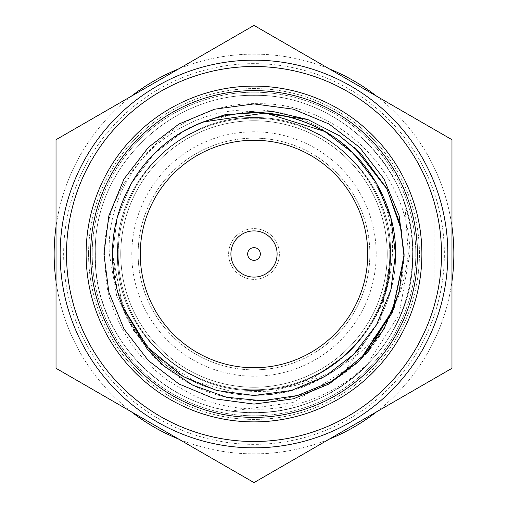 <?xml version="1.0" encoding="UTF-8"?>
<svg xmlns="http://www.w3.org/2000/svg" width="508" height="508" viewBox="0 0 508 508"><rect width="100%" height="100%" fill="white"/><g stroke="black" fill="none" stroke-linecap="round" stroke-linejoin="round"><path stroke-width="0.38" stroke-dasharray="2.54 1.91" d="M88.576 254A165.424 165.424 0 0 0 254 419.424A165.424 165.424 0 0 0 419.424 254A165.424 165.424 0 0 0 254 88.576A165.424 165.424 0 0 0 88.576 254A165.424 165.424 0 0 0 254 419.424A165.424 165.424 0 0 0 419.424 254A165.424 165.424 0 0 0 254 88.576A165.424 165.424 0 0 0 88.576 254M56.026 281.337A199.854 199.854 0 0 0 73.184 339.128A199.854 199.854 0 0 1 73.184 168.872A199.854 199.854 0 0 0 56.026 226.663M451.974 226.663A199.854 199.854 0 0 0 434.816 168.872A199.854 199.854 0 0 1 434.816 339.128A199.854 199.854 0 0 0 451.974 281.337M131.337 96.222A199.854 199.854 0 0 0 73.184 168.872L73.184 339.128A199.854 199.854 0 0 0 434.816 339.128L434.816 168.872A199.854 199.854 0 0 0 73.184 168.872L73.184 339.128A199.854 199.854 0 0 0 131.337 411.778M178.689 439.122A199.854 199.854 0 0 0 329.311 439.122M376.663 411.778A199.854 199.854 0 0 0 434.816 339.128L434.816 168.872A199.854 199.854 0 0 0 376.663 96.222M329.311 68.878A199.854 199.854 0 0 0 178.689 68.878M73.184 339.128L73.184 168.872L73.184 339.128M434.816 339.128L434.816 168.872L434.816 339.128M228.619 254A25.381 25.381 0 0 1 254 228.619A25.381 25.381 0 0 1 279.381 254A25.381 25.381 0 0 1 254 279.381A25.381 25.381 0 0 1 228.619 254A25.381 25.381 0 0 1 254 228.619A25.381 25.381 0 0 1 279.381 254A25.381 25.381 0 0 1 254 279.381A25.381 25.381 0 0 1 228.619 254M120.752 254A133.248 133.248 0 0 0 254 387.248A133.248 133.248 0 0 0 387.248 254A133.248 133.248 0 0 0 254 120.752A133.248 133.248 0 0 0 120.752 254A133.248 133.248 0 0 0 254 387.248A133.248 133.248 0 0 0 387.248 254A133.248 133.248 0 0 0 254 120.752A133.248 133.248 0 0 0 120.752 254A133.248 133.248 0 0 0 254 387.248A133.248 133.248 0 0 0 387.248 254A133.248 133.248 0 0 0 254 120.752A133.248 133.248 0 0 0 120.752 254A133.248 133.248 0 0 0 254 387.248A133.248 133.248 0 0 0 387.248 254A133.248 133.248 0 0 0 254 120.752A133.248 133.248 0 0 0 120.752 254M118.212 254A135.788 135.788 0 0 0 254 389.788A135.788 135.788 0 0 0 389.788 254A135.788 135.788 0 0 1 254 389.788A135.788 135.788 0 0 1 118.212 254A135.788 135.788 0 0 1 254 118.212A135.788 135.788 0 0 1 389.788 254A135.788 135.788 0 0 0 254 118.212A135.788 135.788 0 0 0 118.212 254M109.328 254L116.726 296.12L133.521 330.422L153.333 354.025L194.951 381.61L233.991 392.125L274.434 391.071L312.833 378.308L345.916 354.813A136.423 136.423 0 0 0 390.36 258.096L380.6 319.126L345.611 370.122L292.957 402.552L231.546 411.035A158.636 158.636 0 0 0 365.335 367.005L398.996 314.954L409.848 254C410.096 174.054 338.919 102.33 258.432 103.715C178.162 100.889 105.264 173.59 109.328 254M384.524 344.157C402.654 318.141 412.026 288.093 412.636 254A158.636 158.636 0 0 1 384.524 344.157C376.961 355.27 365.83 366.566 351.142 378.054C334.08 391.16 311.239 400.145 307.048 401.11C274.028 412.591 239.668 410.883 210.89 402.05C204.768 401.612 190.271 394.316 167.399 380.155C151.53 367.919 140.049 356.445 132.963 345.726C123.317 332.34 116.046 317.837 111.138 302.209C108.058 297.529 105.816 281.457 104.413 254C104.248 177.368 172.472 108.636 249.638 109.969C326.536 107.271 396.392 176.955 392.411 254C390.544 283.566 382.88 307.816 369.411 326.746C382.988 305.416 389.992 281.165 390.423 254C392.817 180.607 326.396 116.211 254 117.577C181.604 116.211 115.183 180.607 117.577 254C115.183 327.393 181.604 391.789 254 390.423C326.396 391.789 392.817 327.393 390.423 254C392.817 180.607 326.396 116.211 254 117.577C181.604 116.211 115.183 180.607 117.577 254C115.183 327.393 181.604 391.789 254 390.423C326.396 391.789 392.817 327.393 390.423 254C392.817 180.607 326.396 116.211 254 117.577C181.604 116.211 115.183 180.607 117.577 254C115.183 327.393 181.604 391.789 254 390.423C326.396 391.789 392.817 327.393 390.423 254C392.817 180.607 326.396 116.211 254 117.577C181.604 116.211 115.183 180.607 117.577 254C115.183 327.393 181.604 391.789 254 390.423C326.396 391.789 392.817 327.393 390.423 254C392.817 180.607 326.396 116.211 254 117.577C181.604 116.211 115.183 180.607 117.577 254C115.183 327.393 181.604 391.789 254 390.423C326.396 391.789 392.817 327.393 390.423 254C392.817 180.607 326.396 116.211 254 117.577C181.604 116.211 115.183 180.607 117.577 254C115.183 327.393 181.604 391.789 254 390.423C326.396 391.789 392.817 327.393 390.423 254C392.817 180.607 326.396 116.211 254 117.577C181.604 116.211 115.183 180.607 117.577 254C115.183 327.393 181.604 391.789 254 390.423C326.396 391.789 392.817 327.393 390.423 254C392.817 180.607 326.396 116.211 254 117.577C181.604 116.211 115.183 180.607 117.577 254C115.183 327.393 181.604 391.789 254 390.423C326.396 391.789 392.817 327.393 390.423 254C392.817 180.607 326.396 116.211 254 117.577C181.604 116.211 115.183 180.607 117.577 254C115.183 327.393 181.604 391.789 254 390.423C326.396 391.789 392.817 327.393 390.423 254C392.817 180.607 326.396 116.211 254 117.577C181.604 116.211 115.183 180.607 117.577 254C115.183 327.393 181.604 391.789 254 390.423C326.396 391.789 392.817 327.393 390.423 254C392.817 180.607 326.396 116.211 254 117.577C181.604 116.211 115.183 180.607 117.577 254C115.183 327.393 181.604 391.789 254 390.423C288.15 390.303 318.789 378.428 345.916 354.813M369.411 326.746A136.423 136.423 0 0 1 285.02 386.848C346.894 372.262 390.944 316.567 390.423 254C392.817 180.607 326.396 116.211 254 117.577C181.604 116.211 115.183 180.607 117.577 254C115.183 327.393 181.604 391.789 254 390.423C324.891 391.776 390.595 329.762 390.36 258.096M369.862 254A115.862 115.862 0 0 0 254 138.138A115.862 115.862 0 0 0 138.138 254A115.862 115.862 0 0 1 254 138.138A115.862 115.862 0 0 1 369.862 254A115.862 115.862 0 0 1 254 369.862A115.862 115.862 0 0 1 138.138 254A115.862 115.862 0 0 0 254 369.862A115.862 115.862 0 0 0 369.862 254M376.212 254A122.212 122.212 0 0 0 254 131.788A122.212 122.212 0 0 0 131.788 254A122.212 122.212 0 0 0 254 376.212A122.212 122.212 0 0 0 376.212 254M285.02 386.848C293.434 387.02 308.908 382.111 331.445 372.123C348.99 362.121 361.848 352.196 370.015 342.348C372.053 340.697 376.993 334.22 384.842 322.91L396.335 301.25C401.415 291.573 405.422 275.825 408.356 254L404.94 205.2C387.483 143.148 319.761 93.459 254 95.364C169.818 93.777 92.583 168.656 95.364 254C92.583 339.344 169.818 414.223 254 412.636C338.182 414.223 415.417 339.344 412.636 254A158.636 158.636 0 0 0 404.94 205.2M231.546 411.035C154.191 400.291 94.069 331.362 95.364 254C92.583 168.656 169.818 93.777 254 95.364C338.182 93.777 415.417 168.656 412.636 254C415.417 168.656 338.182 93.777 254 95.364C169.818 93.777 92.583 168.656 95.364 254C92.583 339.344 169.818 414.223 254 412.636C338.182 414.223 415.417 339.344 412.636 254C415.417 168.656 338.182 93.777 254 95.364C169.818 93.777 92.583 168.656 95.364 254C92.583 339.344 169.818 414.223 254 412.636C338.182 414.223 415.417 339.344 412.636 254C415.417 168.656 338.182 93.777 254 95.364C169.818 93.777 92.583 168.656 95.364 254C92.583 339.344 169.818 414.223 254 412.636C338.182 414.223 415.417 339.344 412.636 254C415.417 168.656 338.182 93.777 254 95.364C169.818 93.777 92.583 168.656 95.364 254C92.583 339.344 169.818 414.223 254 412.636C338.182 414.223 415.417 339.344 412.636 254C415.417 168.656 338.182 93.777 254 95.364C169.818 93.777 92.583 168.656 95.364 254C92.583 339.344 169.818 414.223 254 412.636C338.182 414.223 415.417 339.344 412.636 254C415.417 168.656 338.182 93.777 254 95.364C169.818 93.777 92.583 168.656 95.364 254C92.583 339.344 169.818 414.223 254 412.636C338.182 414.223 415.417 339.344 412.636 254C415.417 168.656 338.182 93.777 254 95.364C169.818 93.777 92.583 168.656 95.364 254C92.583 339.344 169.818 414.223 254 412.636C338.182 414.223 415.417 339.344 412.636 254C415.417 168.656 338.182 93.777 254 95.364C169.818 93.777 92.583 168.656 95.364 254C92.583 339.344 169.818 414.223 254 412.636C296.062 412.375 333.172 397.161 365.335 367.005M140.259 254A113.741 113.741 0 0 0 254 367.741A113.741 113.741 0 0 0 367.741 254A113.741 113.741 0 0 0 254 140.259A113.741 113.741 0 0 0 140.259 254M276.676 258.394A23.095 23.095 0 0 0 258.394 231.324A23.095 23.095 0 0 0 231.324 249.606A23.095 23.095 0 0 0 249.606 276.676A23.095 23.095 0 0 0 276.676 258.394M56.026 368.3L254 482.6L451.974 368.3L451.974 139.7L254 25.4L56.026 139.7L56.026 368.3M254 63.64A190.36 190.36 0 0 0 63.64 254A190.36 190.36 0 0 0 254 444.36A190.36 190.36 0 0 0 444.36 254A190.36 190.36 0 0 0 254 63.64M254 60.154A193.846 193.846 0 0 0 60.154 254A193.846 193.846 0 0 0 254 447.846A193.846 193.846 0 0 0 447.846 254A193.846 193.846 0 0 0 254 60.154M417.392 254A163.392 163.392 0 0 0 254 90.608A163.392 163.392 0 0 0 90.608 254A163.392 163.392 0 0 0 254 417.392A163.392 163.392 0 0 0 417.392 254M324.752 376.542L291.249 390.512L254 395.497L216.751 390.512L183.248 376.542L154.4 354.514L131.458 324.752L117.157 289.998L112.503 254C111.106 206.369 141.307 154.064 183.248 131.458C230.416 106.432 277.584 106.432 324.752 131.458C366.693 154.064 396.894 206.369 395.497 254C396.894 301.631 366.693 353.936 324.752 376.542C277.584 401.568 230.416 401.568 183.248 376.542C141.307 353.936 111.106 301.631 112.503 254A141.497 141.497 0 0 0 122.758 306.896L112.503 254L117.157 218.002L131.458 183.248L154.4 153.486L183.248 131.458L203.06 121.99A141.497 141.497 0 0 0 112.503 254C111.106 206.369 141.307 154.064 183.248 131.458C230.416 106.432 277.584 106.432 324.752 131.458C366.693 154.064 396.894 206.369 395.497 254C396.894 301.631 366.693 353.936 324.752 376.542C254.203 419.252 151.956 386.27 122.758 306.896L112.503 254L117.157 218.002L131.458 183.248L154.4 153.486L183.248 131.458L203.06 121.99L248.793 111.106M112.503 254L117.157 218.002L131.458 183.248L154.4 153.486L183.248 131.458L203.06 121.99L183.248 131.458L154.4 153.486L131.458 183.248L117.157 218.002L112.503 254C111.106 206.369 141.307 154.064 183.248 131.458C230.416 106.432 277.584 106.432 324.752 131.458C366.693 154.064 396.894 206.369 395.497 254C396.894 301.631 366.693 353.936 324.752 376.542C277.584 401.568 230.416 401.568 183.248 376.542C141.307 353.936 111.106 301.631 112.503 254C111.106 206.369 141.307 154.064 183.248 131.458C230.416 106.432 277.584 106.432 324.752 131.458C366.693 154.064 396.894 206.369 395.497 254C396.894 301.631 366.693 353.936 324.752 376.542C277.584 401.568 230.416 401.568 183.248 376.542C141.307 353.936 111.106 301.631 112.503 254L117.157 218.002L131.458 183.248L154.4 153.486L183.248 131.458L203.06 121.99L183.248 131.458L154.4 153.486L131.458 183.248L117.157 218.002L112.503 254C111.106 206.369 141.307 154.064 183.248 131.458C230.416 106.432 277.584 106.432 324.752 131.458C366.693 154.064 396.894 206.369 395.497 254C396.894 301.631 366.693 353.936 324.752 376.542C277.584 401.568 230.416 401.568 183.248 376.542C141.307 353.936 111.106 301.631 112.503 254C111.106 206.369 141.307 154.064 183.248 131.458C230.416 106.432 277.584 106.432 324.752 131.458C366.693 154.064 396.894 206.369 395.497 254C396.894 301.631 366.693 353.936 324.752 376.542C277.584 401.568 230.416 401.568 183.248 376.542C141.307 353.936 111.106 301.631 112.503 254L117.157 218.002L131.458 183.248L154.4 153.486L183.248 131.458L203.06 121.99L183.248 131.458L154.4 153.486L131.458 183.248L117.157 218.002L112.503 254C111.106 206.369 141.307 154.064 183.248 131.458C230.416 106.432 277.584 106.432 324.752 131.458C366.693 154.064 396.894 206.369 395.497 254C396.894 301.631 366.693 353.936 324.752 376.542C277.584 401.568 230.416 401.568 183.248 376.542C141.307 353.936 111.106 301.631 112.503 254C111.106 206.369 141.307 154.064 183.248 131.458C230.416 106.432 277.584 106.432 324.752 131.458C366.693 154.064 396.894 206.369 395.497 254C396.894 301.631 366.693 353.936 324.752 376.542C277.584 401.568 230.416 401.568 183.248 376.542C141.307 353.936 111.106 301.631 112.503 254L117.157 218.002L131.458 183.248L154.4 153.486L183.248 131.458L203.06 121.99C151.479 139.681 110.763 198.291 112.503 254C111.106 206.369 141.307 154.064 183.248 131.458C230.416 106.432 277.584 106.432 324.752 131.458C366.693 154.064 396.894 206.369 395.497 254C396.894 301.631 366.693 353.936 324.752 376.542C277.584 401.568 230.416 401.568 183.248 376.542C141.307 353.936 111.106 301.631 112.503 254C111.106 206.369 141.307 154.064 183.248 131.458C230.416 106.432 277.584 106.432 324.752 131.458C366.693 154.064 396.894 206.369 395.497 254C396.894 301.631 366.693 353.936 324.752 376.542C277.584 401.568 230.416 401.568 183.248 376.542C141.307 353.936 111.106 301.631 112.503 254L122.758 306.896C115.843 289.35 112.427 271.716 112.503 254M415.804 254A161.804 161.804 0 0 0 254 92.196A161.804 161.804 0 0 0 92.196 254A161.804 161.804 0 0 0 254 415.804A161.804 161.804 0 0 0 415.804 254A161.804 161.804 0 0 0 254 92.196A161.804 161.804 0 0 0 92.196 254A161.804 161.804 0 0 0 254 415.804A161.804 161.804 0 0 0 415.804 254M366.516 353.358L359.448 360.807C340.747 377.876 320.059 389.458 297.39 395.561C288.474 398.329 276.65 400.063 261.912 400.755C242.824 400.202 230.994 399.028 226.422 397.224C203.892 392.436 182.759 381.8 163.03 365.315C155.467 362.134 125.165 321.85 122.758 306.896M404.057 257.01L402.05 278.632M402.025 278.784L400.133 288.22M392.176 312.591L379.851 335.775M379.565 336.213L369.983 349.256M307.689 119.469L339.122 135.572M339.814 136.042L354.692 147.682M401.472 230.378L404.063 256.584L393.808 308.585M359.448 360.807L329.044 383.978L293.503 398.793L254 404.089L214.497 398.793L178.956 383.978L148.361 360.61L124.022 329.044L108.852 292.183L103.911 254L108.852 215.817L124.022 178.956L148.361 147.39L178.956 124.022L214.497 109.207L254 103.911L293.503 109.207L329.044 124.022L359.639 147.39L383.978 178.956L399.148 215.817L404.089 254L399.148 292.183L383.978 329.044L359.639 360.61L329.044 383.978L293.503 398.793L254 404.089L214.497 398.793L178.956 383.978L148.361 360.61L124.022 329.044L108.852 292.183L103.911 254L108.852 215.817L124.022 178.956L148.361 147.39L178.956 124.022L214.497 109.207L254 103.911L293.503 109.207L329.044 124.022L359.639 147.39L383.978 178.956L399.148 215.817L404.089 254L399.148 292.183L383.978 329.044L359.639 360.61L329.044 383.978L293.503 398.793L254 404.089L214.497 398.793L178.956 383.978L148.361 360.61L124.022 329.044L108.852 292.183L103.911 254L108.852 215.817L124.022 178.956L148.361 147.39L178.956 124.022L214.497 109.207L254 103.911L293.503 109.207L329.044 124.022L359.639 147.39L383.978 178.956L399.148 215.817L404.089 254L399.148 292.183L383.978 329.044L359.639 360.61L329.044 383.978L293.503 398.793L254 404.089L214.497 398.793L178.956 383.978L148.361 360.61L124.022 329.044L108.852 292.183L103.911 254L108.852 215.817L124.022 178.956L148.361 147.39L178.956 124.022L214.497 109.207L254 103.911L293.503 109.207L329.044 124.022L359.639 147.39L383.978 178.956L399.148 215.817L404.089 254L399.148 292.183L383.978 329.044L359.639 360.61L329.044 383.978L293.503 398.793L254 404.089L214.497 398.793L178.956 383.978L148.361 360.61L124.022 329.044L108.852 292.183L103.911 254L108.852 215.817L124.022 178.956L148.361 147.39L178.956 124.022L214.497 109.207L254 103.911L293.503 109.207L329.044 124.022L359.639 147.39L383.978 178.956L399.148 215.817L404.089 254L399.148 292.183L383.978 329.044L359.639 360.61L329.044 383.978L293.503 398.793L254 404.089L214.497 398.793L178.956 383.978L148.361 360.61L124.022 329.044L108.852 292.183L103.911 254L108.852 215.817L124.022 178.956L148.361 147.39L178.956 124.022L214.497 109.207L254 103.911L293.503 109.207L329.044 124.022L359.639 147.39L383.978 178.956L399.148 215.817L404.089 254L399.148 292.183L383.978 329.044L359.639 360.61L329.044 383.978L293.503 398.793L254 404.089L214.497 398.793L178.956 383.978L148.361 360.61L124.022 329.044L108.852 292.183L103.911 254L108.852 215.817L124.022 178.956L148.361 147.39L178.956 124.022L214.497 109.207L254 103.911L293.503 109.207L329.044 124.022L359.639 147.39L383.978 178.956L399.148 215.817L404.089 254L399.148 292.183L383.978 329.044L359.639 360.61L329.044 383.978L293.503 398.793L254 404.089L214.497 398.793L178.956 383.978L148.361 360.61L124.022 329.044L108.852 292.183L103.911 254L108.852 215.817L124.022 178.956L148.361 147.39L178.956 124.022L214.497 109.207L254 103.911L293.503 109.207L329.044 124.022L359.639 147.39L383.978 178.956L399.148 215.817L404.089 254L399.148 292.183L383.978 329.044L359.639 360.61L329.044 383.978L293.503 398.793L254 404.089L214.497 398.793L178.956 383.978L148.361 360.61L124.022 329.044L108.852 292.183L103.911 254L108.852 215.817L124.022 178.956L148.361 147.39L178.956 124.022L214.497 109.207L254 103.911L293.503 109.207L329.044 124.022L359.639 147.39L383.978 178.956L399.148 215.817L404.089 254L399.148 292.183L383.978 329.044L359.639 360.61L329.044 383.978L293.503 398.793L254 404.089L214.497 398.793L178.956 383.978L148.361 360.61L124.022 329.044L108.852 292.183L103.911 254L108.852 215.817L124.022 178.956L148.361 147.39L178.956 124.022L214.497 109.207L254 103.911L293.503 109.207L329.044 124.022L359.639 147.39L383.978 178.956L399.148 215.817L404.089 254L392.773 311.169L359.448 360.807L329.044 383.978L293.503 398.793L254 404.089L214.497 398.793L178.956 383.978L148.361 360.61L124.022 329.044L108.852 292.183L103.911 254L108.852 215.817L124.022 178.956L148.361 147.39L178.956 124.022L214.497 109.207L254 103.911L293.503 109.207L329.044 124.022L359.639 147.39L383.978 178.956L399.148 215.817L404.089 254L394.341 307.2"/><path stroke-width="0.76" d="M56.026 226.663A199.854 199.854 0 0 0 56.026 281.337M451.974 281.337A199.854 199.854 0 0 0 451.974 226.663M131.337 411.778A199.854 199.854 0 0 0 178.689 439.122M329.311 439.122A199.854 199.854 0 0 0 376.663 411.778M376.663 96.222A199.854 199.854 0 0 0 329.311 68.878M178.689 68.878A199.854 199.854 0 0 0 131.337 96.222M140.259 254A113.741 113.741 0 0 0 254 367.741A113.741 113.741 0 0 0 367.741 254A113.741 113.741 0 0 0 254 140.259A113.741 113.741 0 0 0 140.259 254M231.324 249.606A23.095 23.095 0 0 1 258.394 231.324A23.095 23.095 0 0 1 276.676 258.394A23.095 23.095 0 0 1 249.606 276.676A23.095 23.095 0 0 1 231.324 249.606M247.771 252.794A6.344 6.344 0 0 1 255.206 247.771A6.344 6.344 0 0 1 260.229 255.206A6.344 6.344 0 0 1 252.794 260.229A6.344 6.344 0 0 1 247.771 252.794M56.026 139.7L254 25.4L451.974 139.7L451.974 368.3L254 482.6L56.026 368.3L56.026 139.7M417.392 254A163.392 163.392 0 0 0 254 90.608A163.392 163.392 0 0 0 90.608 254A163.392 163.392 0 0 0 254 417.392A163.392 163.392 0 0 0 417.392 254M421.881 254A167.881 167.881 0 0 0 254 86.119A167.881 167.881 0 0 0 86.119 254A167.881 167.881 0 0 0 254 421.881A167.881 167.881 0 0 0 421.881 254M60.154 254A193.846 193.846 0 0 0 254 447.846A193.846 193.846 0 0 0 447.846 254A193.846 193.846 0 0 0 254 60.154A193.846 193.846 0 0 0 60.154 254A193.846 193.846 0 0 1 254 60.154A193.846 193.846 0 0 1 447.846 254M122.758 306.896L147.669 347.364L183.248 376.542L216.751 390.512L254 395.497L291.249 390.512L324.752 376.542L353.6 354.514L376.542 324.752L390.843 289.998L395.497 254L390.843 289.998L376.542 324.752L353.6 354.514L324.752 376.542L291.249 390.512L254 395.497L216.751 390.512L183.248 376.542L147.669 347.364L122.758 306.896L147.669 347.364L183.248 376.542L216.751 390.512L254 395.497L291.249 390.512L324.752 376.542L353.6 354.514L376.542 324.752L390.843 289.998L395.497 254L390.843 289.998L376.542 324.752L353.6 354.514L324.752 376.542L291.249 390.512L254 395.497L216.751 390.512L183.248 376.542L147.669 347.364L122.758 306.896L147.669 347.364L183.248 376.542L216.751 390.512L254 395.497L291.249 390.512L324.752 376.542L353.6 354.514L376.542 324.752L390.843 289.998L395.497 254L390.843 289.998L376.542 324.752L353.6 354.514L324.752 376.542L291.249 390.512L254 395.497L216.751 390.512L183.248 376.542L147.669 347.364L122.758 306.896A141.497 141.497 0 0 1 203.06 121.99C245.777 106.94 286.341 110.096 324.752 131.458C366.693 154.064 396.894 206.369 395.497 254L390.843 218.002L376.542 183.248L353.6 153.486L324.752 131.458L265.544 112.973L203.06 121.99L265.544 112.973L324.752 131.458L353.6 153.486L376.542 183.248L390.843 218.002L395.497 254L390.843 218.002L376.542 183.248L353.6 153.486L324.752 131.458L265.544 112.973L203.06 121.99L265.544 112.973L324.752 131.458L353.6 153.486L376.542 183.248L390.843 218.002L395.497 254L390.843 218.002L376.542 183.248L353.6 153.486L324.752 131.458L265.544 112.973L203.06 121.99L265.544 112.973L324.752 131.458L353.6 153.486L376.542 183.248L390.843 218.002L395.497 254L390.843 218.002L376.542 183.248L353.6 153.486L324.752 131.458L265.544 112.973L203.06 121.99L265.544 112.973L324.752 131.458L353.6 153.486L376.542 183.248L390.843 218.002L395.497 254L390.843 289.998L376.542 324.752L353.6 354.514L324.752 376.542L291.249 390.512L254 395.497L216.751 390.512L183.248 376.542L147.669 347.364L122.758 306.896L147.491 349.523L163.163 365.436L192.824 385.229L226.498 397.243L262.172 400.749L297.561 395.516L330.632 381.87L359.448 360.807L391.973 313.074L404.063 256.584L400.139 224.098L386.512 188.068L360.394 153.041L339.217 135.636L307.689 119.469L272.891 111.493L224.707 114.827L203.06 121.99L265.544 112.973L324.752 131.458L353.6 153.486L376.542 183.248L390.843 218.002L395.497 254L390.843 289.998L376.542 324.752L353.6 354.514L324.752 376.542L291.249 390.512L254 395.497L216.751 390.512L183.248 376.542L147.669 347.364L122.758 306.896L147.669 347.364L183.248 376.542L216.751 390.512L254 395.497L291.249 390.512L324.752 376.542L353.6 354.514L376.542 324.752L390.843 289.998L395.497 254L390.843 289.998L376.542 324.752L353.6 354.514L324.752 376.542M394.341 307.2L367.798 351.853L329.044 383.978L293.503 398.793L254 404.089L214.497 398.793L178.956 383.978L148.361 360.61L124.022 329.044L108.852 292.183L103.911 254L108.852 215.817L124.022 178.956L148.361 147.39L178.956 124.022L214.497 109.207L254 103.911L293.503 109.207L329.044 124.022L359.639 147.39L383.978 178.956L399.148 215.817L404.089 254L399.148 292.183L383.978 329.044L359.639 360.61L329.044 383.978L293.503 398.793L254 404.089L214.497 398.793L178.956 383.978L148.361 360.61L124.022 329.044L108.852 292.183L103.911 254L108.852 215.817L124.022 178.956L148.361 147.39L178.956 124.022L214.497 109.207L254 103.911L293.503 109.207L329.044 124.022L359.639 147.39L383.978 178.956L399.148 215.817L404.089 254L399.148 292.183L383.978 329.044L359.639 360.61L329.044 383.978L293.503 398.793L254 404.089L214.497 398.793L178.956 383.978L148.361 360.61L124.022 329.044L108.852 292.183L103.911 254L108.852 215.817L124.022 178.956L148.361 147.39L178.956 124.022L214.497 109.207L254 103.911L293.503 109.207L329.044 124.022L359.639 147.39L383.978 178.956L399.148 215.817L404.089 254L399.148 292.183L383.978 329.044L359.639 360.61L329.044 383.978L293.503 398.793L254 404.089L214.497 398.793L178.956 383.978L148.361 360.61L124.022 329.044L108.852 292.183L103.911 254L108.852 215.817L124.022 178.956L148.361 147.39L178.956 124.022L214.497 109.207L254 103.911L293.503 109.207L329.044 124.022L359.639 147.39L383.978 178.956L399.148 215.817L404.089 254L399.148 292.183L383.978 329.044L359.639 360.61L329.044 383.978L293.503 398.793L254 404.089L214.497 398.793L178.956 383.978L148.361 360.61L124.022 329.044L108.852 292.183L103.911 254L108.852 215.817L124.022 178.956L148.361 147.39L178.956 124.022L214.497 109.207L254 103.911L293.503 109.207L329.044 124.022L359.639 147.39L383.978 178.956L399.148 215.817L404.089 254L399.148 292.183L383.978 329.044L359.639 360.61L329.044 383.978L293.503 398.793L254 404.089L214.497 398.793L178.956 383.978L148.361 360.61L124.022 329.044L108.852 292.183L103.911 254L108.852 215.817L124.022 178.956L148.361 147.39L178.956 124.022L214.497 109.207L254 103.911L293.503 109.207L329.044 124.022L359.639 147.39L383.978 178.956L399.148 215.817L404.089 254L399.148 292.183L383.978 329.044L359.639 360.61L329.044 383.978L293.503 398.793L254 404.089L214.497 398.793L178.956 383.978L148.361 360.61L124.022 329.044L108.852 292.183L103.911 254L108.852 215.817L124.022 178.956L148.361 147.39L178.956 124.022L214.497 109.207L254 103.911L293.503 109.207L329.044 124.022L359.639 147.39L383.978 178.956L399.148 215.817L404.089 254L399.148 292.183L383.978 329.044L359.639 360.61L329.044 383.978L293.503 398.793L254 404.089L214.497 398.793L178.956 383.978L148.361 360.61L124.022 329.044L108.852 292.183L103.911 254L108.852 215.817L124.022 178.956L148.361 147.39L178.956 124.022L214.497 109.207L254 103.911L293.503 109.207L329.044 124.022L359.639 147.39L383.978 178.956L399.148 215.817L404.089 254L399.148 292.183L383.978 329.044L359.639 360.61L329.044 383.978L293.503 398.793L254 404.089L214.497 398.793L178.956 383.978L148.361 360.61L124.022 329.044L108.852 292.183L103.911 254L108.852 215.817L124.022 178.956L148.361 147.39L178.956 124.022L214.497 109.207L254 103.911L293.503 109.207L329.044 124.022L359.639 147.39L383.978 178.956L399.148 215.817L404.089 254L404.057 257.01M400.133 288.22L392.176 312.591M379.851 335.775L379.565 336.213M369.983 349.256L366.516 353.358M248.793 111.106L307.689 119.469M339.122 135.572L339.814 136.042M354.692 147.682L387.033 189.04L401.472 230.378M393.808 308.585L359.448 360.807M66.497 254A187.503 187.503 0 0 0 254 441.503A187.503 187.503 0 0 0 441.503 254A187.503 187.503 0 0 0 254 66.497A187.503 187.503 0 0 0 66.497 254"/></g></svg>
